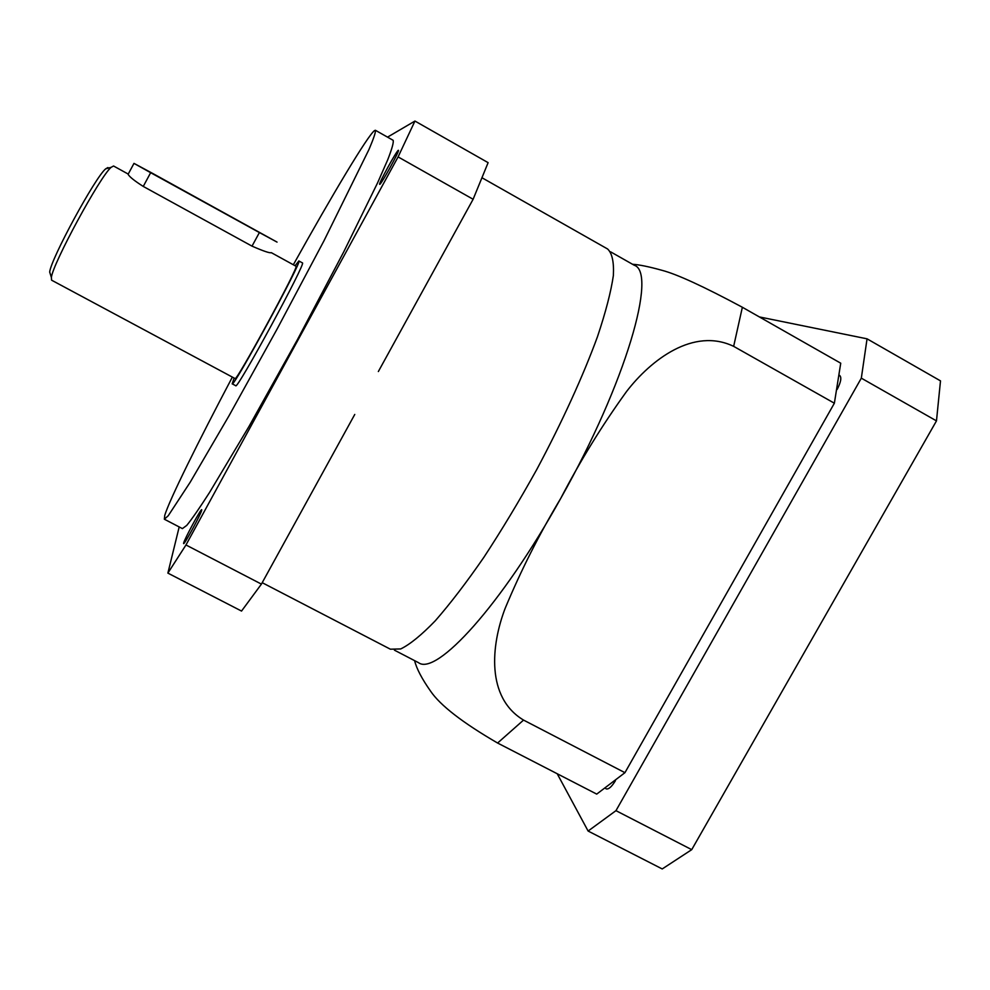 <?xml version="1.0" encoding="UTF-8"?>
<svg xmlns="http://www.w3.org/2000/svg" width="990" height="990" viewBox="0 0 990 990"><rect width="100%" height="100%" fill="white"/><g stroke="black" fill="none" stroke-linecap="round" stroke-linejoin="round"><path stroke-width="1.49" d="M605.447 788.238L606.128 788.857C608.565 789.562 611.672 786.827 615.458 780.652M837.119 389.491C840.931 382.115 841.772 377.425 839.656 375.433L839.371 375.309M759.355 316.924L867.054 338.828L861.325 378.155L615.966 810.662L588.11 831.043L557.221 773.759M615.966 810.662L691.725 849.655L662.223 868.948L588.11 831.043M691.725 849.655L936.478 420.886L861.325 378.155M936.478 420.886L940.5 380.878L867.054 338.828M201.75 510.011C201.552 512.956 184.202 545.119 183.62 543.597L183.608 543.201C184.128 539.686 201.081 508.315 201.725 509.702L201.75 510.011M398.339 150.307L398.425 150.294C400.096 150.035 380.964 184.87 379.727 184.35L379.665 184.338C378.081 184.487 396.743 150.443 398.339 150.307M293.337 264.763C332.529 194.411 367.822 135.345 374.567 130.556L375.445 130.296C375.804 132.078 373.663 138.452 369.01 149.416L323.953 240.83L277.262 328.754L228.987 415.825L190.216 482.192L168.238 515.74L164.365 519.23L164.761 515.32C169.414 499.95 197.827 442.456 232.365 377.103M295.119 265.741L298.881 260.964C303.348 259.306 232.7 389.404 232.18 383.811L234.16 378.069M232.18 383.811L235.719 385.704C236.424 391.397 307.048 261.348 302.396 262.907L302.346 262.87M128.23 174.079L113.553 165.998L111.14 167.322C100.188 176.232 52.878 263.414 51.381 277.435L51.591 280.182L235.026 378.526C235.546 383.563 299.908 265.048 296.01 266.236L271.31 252.66M271.31 252.673C269.874 253.304 263.451 251.126 252.017 246.139L143.253 186.429C134.529 180.873 129.467 176.826 128.106 174.314L128.007 173.955M143.253 186.429L150.653 172.693L133.984 163.375L153.116 173.671L277.051 242.105L259.392 232.563L252.017 246.139M632.511 264.268C639.193 264.676 649.056 266.706 662.1 270.344C676.974 274.23 703.717 286.531 742.364 307.259L840.733 363.206L834.372 403.215L624.938 772.683L596.722 794.104L497.599 743.032C462.615 722.7 440.278 705.412 430.576 691.144C421.938 678.88 416.604 668.708 414.587 660.627M624.938 772.683L523.549 720.089L497.599 743.032M834.372 403.215L733.652 346.351C693.582 327.121 651.086 359.704 626.583 391.471C602.007 425.514 580.103 461.08 560.86 498.168C539.414 533.932 520.827 570.71 505.086 608.528C491.164 645.022 485.843 697.467 523.549 720.089M610.607 251.844L634.206 265.221C657.409 272.324 626.348 382.152 560.86 498.168C501.225 605.67 436.144 676.22 418.51 662.669L394.441 650.17M262.214 582.689L390.369 649.192L400.715 648.945C409.959 644.441 421.468 635.073 435.241 620.829C450.141 603.813 466.352 582.652 483.85 557.345C501.72 530.096 519.342 500.841 536.729 469.569C562.011 422.247 583.259 375.643 597.539 336.513C605.719 312.06 611.003 291.728 613.367 275.542C614.06 262.028 612.129 253.168 607.575 248.973L482.13 177.841M378.353 371.535L473.121 199.262L488.12 162.657L414.946 121.052L398.091 156.903L473.121 199.262M179.19 526.94L167.879 573.111L241.535 611.065L261.422 584.112L354.767 414.439M261.422 584.112L185.972 544.97L167.879 573.111M185.972 544.97L398.091 156.903M414.946 121.052L387.523 137.14M375.445 130.296L393.141 140.308C393.822 142.275 392.003 148.809 387.659 159.922L377.574 182.878L343.778 251.794L297.408 339.694L248.985 426.467L209.608 492.364C199.572 508.006 191.961 519.007 186.763 525.393L182.408 528.611L164.365 519.23M150.653 172.693L259.392 232.563M107.91 167.558L105.67 168.845C95.226 177.26 51.035 258.687 49.673 272.027L51.381 277.435M742.364 307.259L733.652 346.351M298.856 260.952L302.371 262.882M128.106 174.314L133.984 163.375M105.67 168.845L111.14 167.322"/></g></svg>
